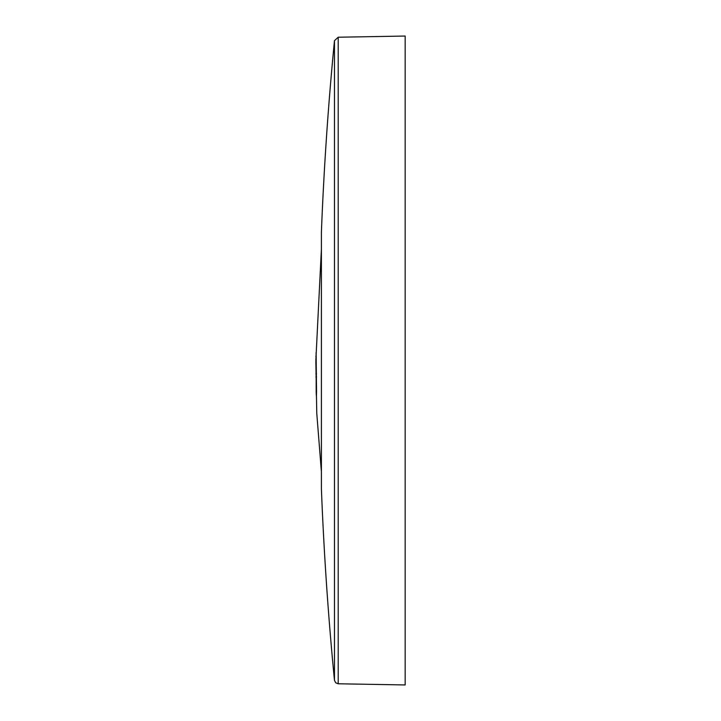 <?xml version="1.0" encoding="UTF-8"?>
<svg xmlns="http://www.w3.org/2000/svg" width="721" height="721" viewBox="0 0 721 721"><rect width="100%" height="100%" fill="white"/><g stroke="black" fill="none" stroke-linecap="round" stroke-linejoin="round"><path stroke-width="1.08" d="M316.104 353.191L316.195 392.584C316.348 396.901 316.465 396.613 316.537 391.692L316.104 353.191M321.404 488.739L321.395 232.18L321.395 249.304L315.843 360.5M405.157 659.111L405.157 660.184M405.157 61.889L405.157 60.816M338.203 37.222L338.203 683.778L405.157 684.95L405.157 36.05L338.203 37.222L334.472 40.664C328.253 104.347 323.9 168.155 321.404 232.09L321.404 488.91L321.395 471.705L316.762 413.232L315.843 361.329M315.87 356.219A1.523 1.253 0.6 0 0 316.24 357.03M316.068 352.677L316.104 353.281A1.523 1.46 176.8 0 0 316.113 353.371M315.888 373.757L316.51 373.766M315.924 376.993L316.537 376.813M316.149 391.061L316.555 390.304M316.195 392.584L316.537 391.836M316.159 354.597L316.447 395.198M338.203 683.778L335.707 682.787L334.472 680.336L334.472 40.664M405.157 664.789L405.157 663.086M405.157 433.763L405.157 431.546M321.404 488.91A3291.14 3291.14 0 0 0 334.472 680.336"/></g></svg>
